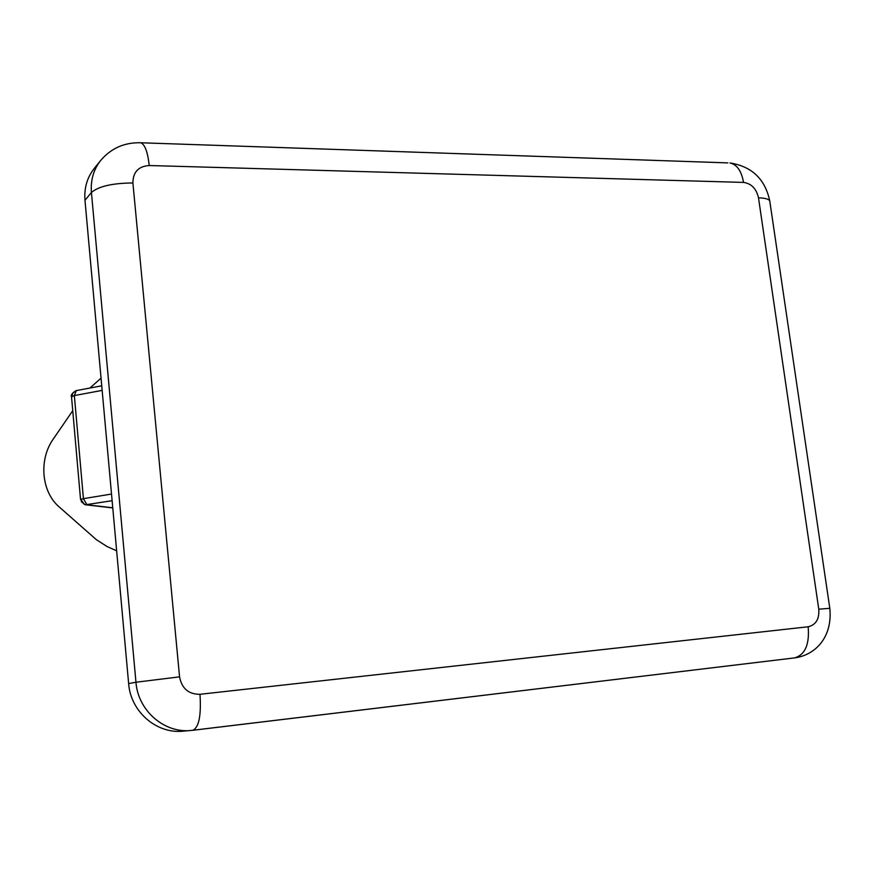 <?xml version="1.0" encoding="UTF-8"?>
<svg xmlns="http://www.w3.org/2000/svg" width="874" height="874" viewBox="0 0 874 874"><rect width="100%" height="100%" fill="white"/><g stroke="black" fill="none" stroke-linecap="round" stroke-linejoin="round"><path stroke-width="1.31" d="M76.333 390.591L74.356 395.583L71.526 396.785L80.55 499.535M112.112 500.693L85.455 504.779L81.555 502.015L80.856 499.294L83.423 498.661L86.963 504.79L112.757 507.772M84.428 504.517L80.856 499.294M116.646 550.817L107.032 546.512L96.315 539.64L59.148 506.909C41.307 491.68 38.631 459.538 53.303 438.999L72.75 410.693M89.946 388.034L101.045 378.136M727.878 162.892L140.79 142.768C124.458 142.309 111.064 148.23 100.597 160.543L94.064 168.693C87.072 177.684 84.046 188.205 84.975 200.266L128.642 683.599C130.597 711.6 156.555 734.073 183.016 731.167L192.815 730.293C198.944 727.463 201.337 715.467 199.982 694.295C188.631 694.36 181.825 688.548 179.563 676.847L132.903 182.961C133.001 172.091 138.442 166.289 149.236 165.525C147.717 152.032 144.898 144.439 140.79 142.768L139.6 142.724M71.821 396.359L72.935 392.819L75.896 390.711M102.149 390.394L74.356 395.583L83.423 498.661L111.511 494.05M100.597 160.543C93.54 169.622 90.481 180.273 91.431 192.488C98.598 186.326 112.418 183.147 132.903 182.961M84.975 200.266L91.431 192.488L135.962 682.233L179.563 676.847M149.236 165.525L743.545 182.415C751.421 183.551 756.414 188.686 758.501 197.819L818.774 609.189C819.441 619.054 815.912 624.91 808.177 626.767L199.982 694.295M769.918 202.025L769.732 200.78C765.067 179.017 751.804 166.41 729.954 162.957C736.968 164.498 741.502 170.987 743.545 182.415M829.808 608.315L818.774 609.189M192.903 730.282L794.586 657.893C815.508 655.139 832.802 636.96 829.797 608.228L769.732 200.78C768.596 199.01 764.859 198.027 758.501 197.819M128.642 683.599L135.962 682.233C137.972 710.628 164.268 733.417 191.035 730.478L794.586 657.893C805.074 654.866 809.608 644.488 808.177 626.767M71.515 396.698C70.488 395.387 72.039 393.366 76.158 390.623L101.734 385.816M86.045 504.844L112.768 507.936"/></g></svg>
